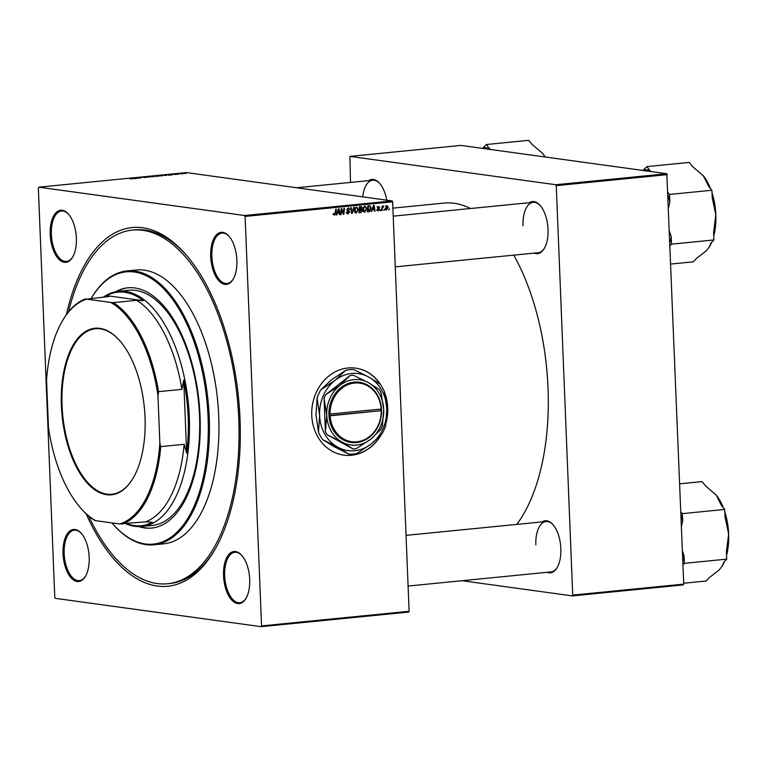 <?xml version="1.0" encoding="UTF-8"?>
<svg xmlns="http://www.w3.org/2000/svg" width="767" height="767" viewBox="0 0 767 767"><rect width="100%" height="100%" fill="white"/><g stroke="black" fill="none" stroke-linecap="round" stroke-linejoin="round"><path stroke-width="1.15" d="M382.033 387.038A43.901 37.899 97.8 0 0 355.725 368.131A43.901 37.899 97.8 0 0 311.757 415.378A43.901 37.899 97.8 0 0 343.76 455.109A43.901 37.899 97.8 0 0 381.199 434.764M386.108 422.713A43.901 37.899 97.8 0 0 387.728 407.862A43.901 37.899 97.8 0 0 384.497 392.263M343.674 455.09A43.901 37.899 97.8 0 0 380.691 435.301M386.3 421.246A43.901 37.899 97.8 0 0 387.556 407.833A43.901 37.899 97.8 0 0 384.727 393.308M236.878 260.176A26.174 12.934 84.3 0 1 233.226 279.083A26.174 12.934 84.3 0 1 219.362 281.345A26.174 12.934 84.3 0 1 210.714 256.581A26.174 12.934 84.3 0 1 228.988 236.226A26.174 12.934 84.3 0 1 236.878 260.176M229.266 236.552A25.33 12.512 -95.7 0 0 222.027 233.101A25.33 12.512 -95.7 0 0 211.865 256.562A25.33 12.512 -95.7 0 0 227.022 283.512A25.33 12.512 -95.7 0 0 233.436 278.709M249.697 579.373A26.174 12.934 84.3 0 1 246.044 598.279A26.174 12.934 84.3 0 1 232.18 600.532A26.174 12.934 84.3 0 1 223.533 575.768A26.174 12.934 84.3 0 1 241.806 555.413A26.174 12.934 84.3 0 1 249.697 579.373M242.084 555.749A25.33 12.512 -95.7 0 0 234.855 552.298A25.33 12.512 -95.7 0 0 224.683 575.758A25.33 12.512 -95.7 0 0 239.841 602.699A25.33 12.512 -95.7 0 0 246.255 597.896M89.183 557.273A26.174 12.934 84.3 0 1 85.54 576.18A26.174 12.934 84.3 0 1 71.676 578.443A26.174 12.934 84.3 0 1 63.028 553.678A26.174 12.934 84.3 0 1 81.292 533.324A26.174 12.934 84.3 0 1 89.183 557.273M81.58 533.65A25.33 12.512 -95.7 0 0 74.341 530.198A25.33 12.512 -95.7 0 0 64.179 553.659A25.33 12.512 -95.7 0 0 79.327 580.609A25.33 12.512 -95.7 0 0 85.751 575.806M76.364 238.086A26.174 12.934 84.3 0 1 72.721 256.993A26.174 12.934 84.3 0 1 58.858 259.246A26.174 12.934 84.3 0 1 50.21 234.481A26.174 12.934 84.3 0 1 68.474 214.127A26.174 12.934 84.3 0 1 76.364 238.086M68.762 214.463A25.33 12.512 -95.7 0 0 61.523 211.011A25.33 12.512 -95.7 0 0 51.36 234.472A25.33 12.512 -95.7 0 0 66.508 261.413A25.33 12.512 -95.7 0 0 72.932 256.609M529.22 202.709A26.174 12.934 84.3 0 1 540.141 205.441A26.174 12.934 84.3 0 1 548.031 229.391A26.174 12.934 84.3 0 1 544.388 248.297A26.174 12.934 84.3 0 1 534.206 253.11M395.264 266.858L538.175 252.717A25.33 12.512 -95.7 0 0 544.599 247.914M542.039 521.905A26.174 12.934 84.3 0 1 552.959 524.628A26.174 12.934 84.3 0 1 560.85 548.587A26.174 12.934 84.3 0 1 557.206 567.494A26.174 12.934 84.3 0 1 547.024 572.307M408.082 586.055L550.994 571.914A25.33 12.512 -95.7 0 0 557.417 567.11M66.393 314.662A180.235 89.049 84.3 0 1 185.7 254.356A180.235 89.049 84.3 0 1 240.033 419.328A180.235 89.049 84.3 0 1 214.904 549.536A180.235 89.049 84.3 0 1 86.096 513.775M88.723 516.105A177.704 87.793 -95.7 0 0 167.446 583.764L169.641 583.553A177.704 87.793 -95.7 0 0 215.546 548.415M516.795 524.398A173.908 85.914 -95.7 0 0 548.031 388.102A173.908 85.914 -95.7 0 0 513.794 255.133M470.449 208.519A173.908 85.914 -95.7 0 0 443.988 203.082L392.905 208.135M408.706 612.076L261.163 626.677L261.547 625.901L409.099 611.299L408.706 612.076M38.733 187.177L244.644 215.517L392.196 200.916L186.285 172.575L38.733 187.177L38.35 187.953L54.793 597.435L55.253 598.337L261.163 626.677M364.239 212.133L364.9 212.219L363.04 209.851L363.635 207.186L365.121 206.15L366.99 208.586L364.565 212.219M372.436 209.794L371.305 211.51L373.443 205.403L374.085 205.335L375.025 211.146L374.488 211.193L374.258 209.612L371.928 209.717M334.172 215.134L333.635 213.475L334.709 214.52L335.812 209.123L336.349 209.075L335.888 213.437L334.431 215.211M333.607 213.792L334.709 214.52M347.326 213.753L348.189 213.878L346.531 212.047L348.199 213.188L349.196 212.095L346.962 209.516L348.323 207.809L349.886 209.496L348.333 208.499L347.489 209.42L349.723 211.989L347.729 213.868M346.598 212.689L348.199 213.188M354.335 207.291L352.331 213.389L351.66 213.456L350.634 207.656L351.171 207.608L352.043 212.574L353.76 207.349L354.335 207.291M355.735 212.977L356.396 213.063L354.536 210.695L355.131 208.03L356.617 206.994L358.486 209.429L356.07 213.063M389.32 208.883L388.706 209.794L389.32 208.883M392.196 200.916L392.646 201.817L245.104 216.419L261.547 625.901M392.646 201.817L409.099 611.299M362.331 210.561L360.931 212.536L358.889 212.737L359.512 206.783L361.535 206.678L362.292 207.943L361.65 209.439L362.331 210.561L361.794 210.494M337.451 213.255L336.31 214.971L338.448 208.864L339.1 208.797L340.03 214.607L339.493 214.655L339.263 213.073L336.934 213.178M341.497 210.858L341.094 214.501L340.558 214.549L341.2 208.595L341.756 208.538L343.424 213.379L343.932 208.327L344.469 208.269L343.846 214.233L343.28 214.281L341.612 209.449L341.497 210.858L340.96 210.791M377.757 210.791L378.419 210.887L377.086 209.487L378.419 210.35L379.099 209.621L377.489 207.752L378.553 206.428L379.818 207.608L378.553 206.965L378.083 207.953L379.627 209.525L378.064 210.877M376.539 210.11L378.419 210.35M379.281 207.732L377.757 206.86M369.713 211.529L367.383 211.903L368.016 205.94L369.291 205.815L369.943 205.824L371.161 208.039L369.713 211.529L367.211 211.519M386.194 209.995L385.379 208.49L386.952 205.594L388.265 207.263L386.443 210.062M384.411 209.372L383.788 210.273L384.411 209.372M382.474 208.691L381.736 210.484L382.187 206.141L382.723 206.093L382.628 206.985L383.452 205.94L383.634 206.754L381.928 208.614M380.825 209.727L380.202 210.628L380.825 209.727M162.585 175.816L159.028 175.883L158.424 175.633L159.488 175.422L162.575 175.422L162.058 175.883M159.028 175.883L158.424 175.739M168.826 175.01L167.848 174.598L168.5 174.54L172.153 174.876L168.836 175.202M131.866 178.864L129.949 178.845L131.703 178.673L130.217 178.327L132.298 178.816M146.094 177.436L142.7 177.081L145.356 177.532M145.049 177.56L145.586 177.311M142.058 177.33L142.71 177.167M148.74 176.487L149.46 177.119L145.049 176.861L148.788 177.081L148.175 176.544L148.74 176.487L148.769 177.072M154.09 176.659L150.524 176.717L149.92 176.468L150.994 176.257L154.071 176.266L153.563 176.726M150.524 176.506L149.929 176.583M186.065 173.4L185.518 173.447L186.065 173.495M158.625 176.189L153.927 175.979L158.06 176.266M133.832 178.471L132.854 178.059L133.506 178.002L137.159 178.337L133.841 178.663M136.967 177.925L140.975 177.963L136.977 178.117M175.585 174.54L173.668 174.205L176.218 174.454M173.169 174.397L173.668 174.282M166.775 175.384L162.422 175.135L166.707 175.403M184.224 173.678L182.076 173.371L183.879 173.725M181.146 173.888L180.609 173.936L181.156 173.984M178.816 174.195L177.34 173.85L178.797 173.783M177.56 174.243L177.024 174.291L177.57 174.339M683.339 584.905L572.316 595.892L572.709 595.106L683.733 584.128L683.339 584.905M462.06 580.715L572.316 595.892M666.83 173.745L460.919 145.404L349.896 156.391L555.807 184.732L666.83 173.745L683.733 584.128M667.28 174.646L556.257 185.633L572.709 595.106M349.896 156.391L350.519 182.412M368.706 180.619A26.174 12.934 84.3 0 1 379.636 183.342A26.174 12.934 84.3 0 1 386.75 200.168M556.257 185.633L555.807 184.732M379.914 183.677A25.33 12.512 -95.7 0 0 372.676 180.226A25.33 12.512 -95.7 0 0 362.724 196.86M553.247 524.964A25.33 12.512 -95.7 0 0 546.008 521.512A25.33 12.512 -95.7 0 0 535.845 544.973M540.428 205.767A25.33 12.512 -95.7 0 0 533.19 202.315A25.33 12.512 -95.7 0 0 523.027 225.776M245.104 216.419L244.644 215.517M186.544 255.325A177.704 87.793 -95.7 0 0 134.647 229.87L132.451 230.081A177.704 87.793 -95.7 0 0 68.522 311.862M154.704 175.979L156.967 175.95L154.713 176.161M155.605 176.189L158.079 176.046L155.615 176.372M150.562 176.458L153.505 176.314L151.08 176.774M133.611 178.203L135.232 178.251L133.429 178.078L133.631 178.682M133.458 178.701L133.429 178.078M168.606 174.742L170.226 174.79L168.424 174.617L168.625 175.221M168.452 175.24L168.424 174.617M163.208 175.144L166.142 175.049L163.218 175.327M165.499 175.528L166.142 175.049M159.066 175.624L162.01 175.47L159.574 175.931M182.316 173.419L183.677 173.428L182.258 173.773M388.716 209.669L389.233 209.736M360.039 211.932L359.244 212.306L360.931 212.536M359.848 206.448L360.605 207.704M361.746 207.867L362.292 207.943M360.193 209.238L361.65 209.439M359.963 209.209L360.643 210.331M360.116 210.369L359.148 209.631L360.116 210.369M360.078 207.78L359.205 207.1L360.078 207.78M359.982 207.426L359.781 209.286L361.506 208.864L361.765 208.02L359.455 207.349M359.263 209.209L359.781 209.286M359.474 207.138L361.765 208.02M359.713 209.976L359.502 211.989L361.017 211.807L361.803 210.599L359.186 209.909M358.975 211.922L359.502 211.989M359.215 209.64L361.803 210.599M357.949 209.353L358.486 209.429M355.763 212.315L355.274 212.66M355.572 208.442L355.073 210.676L356.406 212.373L357.949 209.42L356.626 207.675L354.958 208.356M354.536 210.599L355.073 210.676M354.488 212.133L356.406 212.373M351.631 213.293L352.331 213.389M351.487 212.497L352.043 212.574M346.55 212.037L347.058 212.114M349.34 209.286L349.886 209.362M349.359 209.42L349.886 209.496M346.952 209.353L347.489 209.42M347 209.832L347.71 209.928M346.962 210.216L348.036 211.759M349.177 211.913L349.723 211.989M347.556 213.14L347 213.523M333.645 214.376L334.46 214.482M335.361 213.37L335.888 213.437M336.349 214.846L336.886 214.913M339.474 214.53L340.03 214.607M337.039 212.89L339.263 213.073M338.343 210.724L337.71 212.536L339.158 212.392L338.726 209.487L337.825 210.657M337.183 212.469L337.71 212.536M340.577 214.424L341.094 214.501M342.926 213.312L343.424 213.379M343.233 214.146L343.846 214.233M341.114 209.381L341.612 209.449M379.262 207.531L379.818 207.608M377.489 207.541L378.016 207.608M377.498 207.867L378.083 207.953M377.853 208.566L379.329 208.777M379.061 209.449L379.627 209.525M371.343 211.385L371.88 211.452M374.469 211.069L375.025 211.146M372.033 209.429L374.258 209.612M373.337 207.263L372.704 209.075L374.152 208.931L373.721 206.016L372.81 207.186M372.177 209.007L372.704 209.075M367.422 211.548L368.898 211.75M368.783 205.863L369.186 206.419M370.624 207.972L371.161 208.039M368.237 206.304L367.566 206.275L368.237 206.304M368.476 206.582L367.997 211.146L370.634 208.058L369.924 206.544L367.959 206.515M367.47 211.078L367.997 211.146M369.924 206.544L367.978 206.333M364.546 206.304L364.919 206.783M366.453 208.519L366.99 208.586M364.258 211.471L363.769 211.826M364.066 207.598L363.568 209.832L364.91 211.529L366.453 208.576L365.13 206.841L363.453 207.512M363.04 209.755L363.568 209.832M362.992 211.299L364.91 211.529M387.728 207.186L388.265 207.263M385.389 205.901L387.076 206.131L385.906 208.365L386.702 209.525L387.738 207.311L386.098 206.016M385.379 208.298L385.906 208.365M385.58 209.372L386.434 209.496M384.871 209.295L386.702 209.525M383.797 210.148L384.315 210.225M381.745 210.35L382.273 210.426M382.11 206.917L382.628 206.985M380.211 210.503L380.729 210.58M380.02 383.989A43.901 37.899 97.8 0 0 355.648 368.112M61.389 405.791A83.661 41.332 84.3 0 1 119.796 340.73A83.661 41.332 84.3 0 1 145.021 417.306A83.661 41.332 84.3 0 1 133.353 477.745A83.661 41.332 84.3 0 1 89.039 484.965A83.661 41.332 84.3 0 1 61.389 405.791M119.968 340.922A83.152 41.082 -95.7 0 0 95.453 328.755A83.152 41.082 -95.7 0 0 62.079 405.791A83.152 41.082 -95.7 0 0 111.829 494.255A83.152 41.082 -95.7 0 0 133.477 477.525M103.526 297.05A118.185 58.388 84.3 0 1 118.588 291.259A118.185 58.388 84.3 0 1 189.305 417.008A118.185 58.388 84.3 0 1 141.866 526.488A118.185 58.388 84.3 0 1 125.961 523.765M126.862 523.679A117.341 57.976 -95.7 0 0 152.326 522.241L145.567 521.828A114.81 56.72 -95.7 0 0 184.109 444.304L186.659 453.163A117.341 57.976 -95.7 0 0 188.145 417.027A117.341 57.976 -95.7 0 0 183.725 380.068L181.904 389.358A114.81 56.72 -95.7 0 0 136.67 300.309L143.429 300.722L106.671 295.659L109.048 296.503L86.815 299.149A113.967 56.307 -95.7 0 0 62.127 321.373A113.967 56.307 -95.7 0 0 46.557 380.135L48.465 427.631A113.967 56.307 -95.7 0 0 80.602 508.022A113.967 56.307 -95.7 0 0 95.712 520.668L119.594 523.957A113.967 56.307 -95.7 0 0 159.852 442.962L157.944 395.465A113.967 56.307 -95.7 0 0 110.697 302.438L86.815 299.149M143.429 300.722A117.341 57.976 -95.7 0 0 106.671 295.659M186.659 453.163L183.725 380.068M95.712 520.668L94.571 520.342A114.81 56.72 84.3 0 1 81.158 508.665L80.602 508.022M145.567 521.828L119.594 523.957M181.904 389.358L158.529 391.669L157.944 395.465M159.852 442.962L160.734 446.615A114.81 56.72 84.3 0 1 122.202 524.139M184.109 444.304L160.734 446.615M110.697 302.438L113.305 302.62A114.81 56.72 84.3 0 1 158.529 391.669M136.67 300.309L113.305 302.62M62.127 321.373L62.558 320.635A114.81 56.72 84.3 0 1 85.674 298.814M138.894 526.632A120.726 59.644 -95.7 0 0 151.607 528.07A120.726 59.644 -95.7 0 0 200.062 416.241A120.726 59.644 -95.7 0 0 127.84 287.807A120.726 59.644 -95.7 0 0 115.654 291.709M139.824 526.622A120.726 59.644 -95.7 0 0 151.971 528.032M111.896 522.893A136.766 67.563 -95.7 0 0 112.596 523.708A136.766 67.563 -95.7 0 0 208.078 417.344A136.766 67.563 -95.7 0 0 163.467 288.507A136.766 67.563 -95.7 0 0 91.302 298.258M91.283 298.258A137.609 67.985 84.3 0 1 126.91 270.933A137.609 67.985 84.3 0 1 209.228 417.334A137.609 67.985 84.3 0 1 154.004 544.8A137.609 67.985 84.3 0 1 113.161 524.35L112.596 523.708M154.004 544.8L163.496 543.861A137.609 67.985 -95.7 0 0 218.729 416.395A137.609 67.985 -95.7 0 0 136.401 269.994L126.91 270.933M167.446 583.764A177.704 87.793 -95.7 0 0 238.767 419.156A177.704 87.793 -95.7 0 0 132.451 230.081M118.588 291.259L128.818 290.252A118.185 58.388 84.3 0 1 199.525 416.002A118.185 58.388 84.3 0 1 152.096 525.481L141.866 526.488M128.204 287.769A120.726 59.644 -95.7 0 0 116.565 291.537M670.003 242.42A46.691 23.068 -95.7 0 0 670.042 242.305A46.691 23.068 -95.7 0 0 671.24 236.62L669.572 231.576M650.493 171.501L646.897 166.612L642.938 170.456M646.897 166.612L689.265 162.412L692.697 166.631L703.512 176.046L708.478 186.036L711.91 190.254L712.217 197.781L715.832 214.818L713.607 232.43L713.904 239.956L710.779 243.273L709.35 246.869L706.503 250.608L696.388 258.517L693.253 261.835L670.876 264.049M670.137 245.641L671.547 244.146L713.904 239.956M671.547 244.146L671.24 236.62M668.594 207.301L669.85 201.97L669.543 194.444L711.91 190.254M669.543 194.444L667.999 192.546M713.751 236.102A43.307 21.399 -95.7 0 0 715.832 214.818A43.307 21.399 -95.7 0 0 712.006 192.718M710.53 188.548A43.307 21.399 -95.7 0 0 703.512 176.046A43.307 21.399 84.3 0 0 702.773 175.173L702.754 175.154A43.307 21.399 84.3 0 0 702.697 175.087M709.35 246.869L709.791 246.102A43.307 21.399 -95.7 0 0 711.642 242.362M650.33 170.82A46.691 23.068 -95.7 0 0 643.772 169.919M669.85 201.97A46.691 23.068 -95.7 0 0 668.134 195.767M489.979 149.402L486.393 144.512L528.76 140.323L532.183 144.541L542.24 153.055L545.164 157.005M486.393 144.512L482.433 148.367M545.222 157.005A43.307 21.399 -95.7 0 0 542.998 153.946A43.307 21.399 -95.7 0 0 542.269 153.084A43.307 21.399 -95.7 0 0 542.221 153.026M489.825 148.731A46.691 23.068 -95.7 0 0 483.268 147.83M681.412 526.498L682.668 521.157L682.362 513.631L724.729 509.441L725.036 516.968L728.65 534.005A43.307 21.399 -95.7 0 0 724.882 512.088A43.307 21.399 -95.7 0 0 724.825 511.905M682.956 564.828L684.365 563.342L684.059 555.816L682.39 550.773M684.365 563.342L726.723 559.153L723.597 562.46L722.169 566.056L719.321 569.804L709.207 577.714L706.081 581.022L683.694 583.236M726.57 555.298A43.307 21.399 84.3 0 0 728.65 534.005L726.426 551.626L726.723 559.153M682.362 513.631L680.828 511.742M679.706 483.824L702.083 481.609L705.515 485.827L716.33 495.242L721.306 505.232L724.729 509.441M723.348 507.744A43.307 21.399 -95.7 0 0 716.33 495.242A43.307 21.399 -95.7 0 0 715.592 494.37A43.307 21.399 -95.7 0 0 715.553 494.312L715.592 494.37M724.46 561.549A43.307 21.399 84.3 0 1 722.61 565.298L722.169 566.056M682.668 521.157A46.691 23.068 -95.7 0 0 680.952 514.964M682.831 561.607A46.691 23.068 -95.7 0 0 684.059 555.816M381.17 409.06L328.899 414.132L328.976 415.81A30.392 26.241 97.8 0 0 356.444 442.578A30.392 26.241 97.8 0 0 381.544 410.613L381.17 409.06A29.549 25.512 97.8 0 0 354.469 383.059A29.549 25.512 97.8 0 0 330.059 414.122M381.477 408.936A30.392 26.241 97.8 0 0 354.018 382.167A30.392 26.241 97.8 0 0 328.909 414.132M327.154 434.726L342.12 442.118L353.041 448.963A36.979 31.926 97.8 0 0 356.31 448.637L370.605 439.299L380.854 429.415A36.979 31.926 97.8 0 0 382.359 426.001L383.711 409.549L381.017 392.551A36.979 31.926 97.8 0 0 379.253 389.463L368.333 382.618L353.357 375.226A36.979 31.926 97.8 0 0 350.097 375.552L339.848 385.437L325.544 394.775A36.979 31.926 97.8 0 0 324.048 398.178L326.742 415.187L325.39 431.639A36.979 31.926 97.8 0 0 327.154 434.726L353.041 448.963M350.097 375.552L325.544 394.775M324.048 398.178L325.39 431.639M335.064 380.327A38.829 33.527 97.8 0 0 319.599 415.417A38.829 33.527 97.8 0 0 337.748 447.18A38.829 33.527 97.8 0 0 371.343 443.853A38.829 33.527 97.8 0 0 386.798 408.773A38.829 33.527 97.8 0 0 368.659 377A38.829 33.527 97.8 0 0 335.064 380.327L320.721 389.885L331.43 379.828L345.773 370.269L335.064 380.327M349.148 454.198L334.115 446.682L322.715 439.673L337.748 447.18L349.148 454.198A42.463 36.663 97.8 0 0 357 453.422L371.343 443.853L382.062 433.796A42.463 36.663 97.8 0 0 385.676 425.589L386.798 408.773L384.305 391.448A42.463 36.663 97.8 0 0 380.058 384.018L368.659 377L353.625 369.493A42.463 36.663 97.8 0 0 345.773 370.269M318.478 432.243L315.975 414.918L317.107 398.092L319.599 415.417L318.478 432.243A42.463 36.663 97.8 0 0 322.715 439.673M320.721 389.885A42.463 36.663 97.8 0 0 317.107 398.092M339.848 385.437A32.923 28.427 97.8 0 0 326.742 415.187A32.923 28.427 97.8 0 0 342.12 442.118A32.923 28.427 97.8 0 0 370.605 439.299A32.923 28.427 97.8 0 0 383.711 409.549A32.923 28.427 97.8 0 0 368.333 382.618A32.923 28.427 97.8 0 0 339.848 385.437M328.957 415.618L381.554 410.613L330.126 415.8A29.549 25.512 97.8 0 0 356.828 441.802A29.549 25.512 97.8 0 0 381.237 410.738M328.976 415.81L330.126 415.8M380.71 410.489L380.653 409.108M351.219 210.973L351.804 211.059M347.154 210.244L348.649 210.446M341.948 210.599L342.542 210.685M342.513 212.171L343.098 212.258M377.565 208.154L378.534 208.288M361.305 207.33L359.618 207.1M361.247 209.87L359.56 209.631M347.882 213.178L346.185 212.948M334.575 214.52L332.888 214.281M378.725 206.965L377.038 206.735M369.752 206.496L368.064 206.265M533.19 202.315L393.222 216.16M296.541 187.752L372.676 180.226M406.04 535.356L546.008 521.512"/></g></svg>
